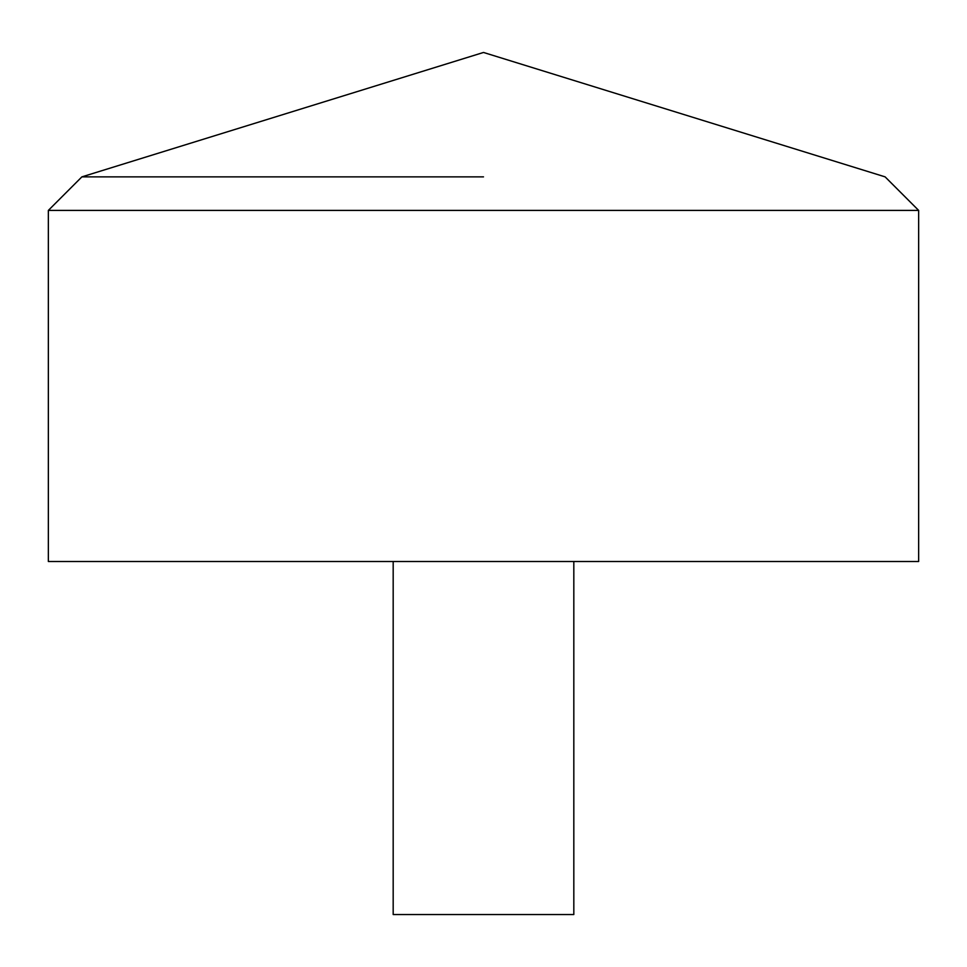 <?xml version="1.0" encoding="UTF-8"?>
<svg xmlns="http://www.w3.org/2000/svg" width="967" height="967" viewBox="0 0 967 967"><rect width="100%" height="100%" fill="white"/><g stroke="black" fill="none" stroke-linecap="round" stroke-linejoin="round"><path stroke-width="1.45" d="M918.65 561.501L48.35 561.501L48.35 210.407L918.65 210.407L918.65 561.501M483.5 176.864L81.893 176.864L483.5 176.864M573.818 561.501L573.818 914.54L393.182 914.54L393.182 561.501M918.65 210.407L885.107 176.864L483.5 52.46L81.893 176.864L48.35 210.407"/></g></svg>

